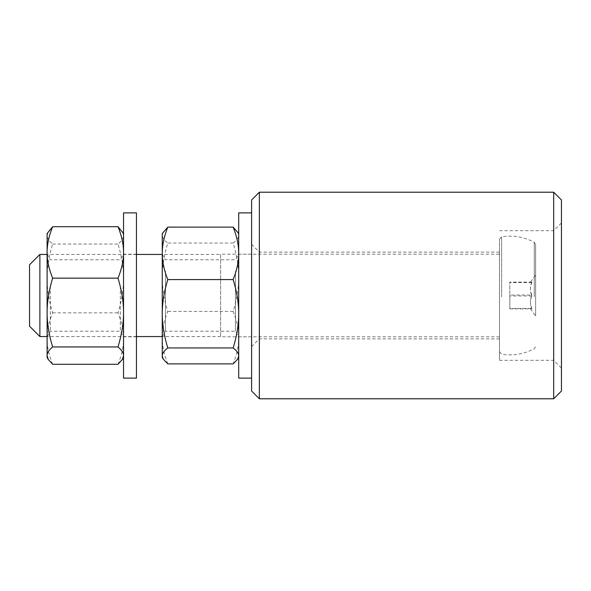 <?xml version="1.0" encoding="UTF-8"?>
<svg xmlns="http://www.w3.org/2000/svg" width="591" height="591" viewBox="0 0 591 591"><rect width="100%" height="100%" fill="white"/><g stroke="black" fill="none" stroke-linecap="round" stroke-linejoin="round"><path stroke-width="0.44" stroke-dasharray="2.96 2.22" d="M251.603 391.035L251.603 199.965M259.353 192.215L259.353 398.785M251.603 295.5L251.603 244.379L251.603 295.5M553.701 398.785L553.701 192.215M259.353 295.5L259.353 338.879L259.353 295.5M499.484 295.5L499.484 360.311L499.484 295.5M553.701 295.5L553.701 230.689L553.701 295.5M561.45 295.5L561.45 368.053L561.45 295.5M561.45 199.965L561.45 391.035M531.863 295.049C529.935 290.735 529.935 286.421 531.863 282.114L530.437 282.335L531.863 282.564C529.935 287.027 529.935 291.489 531.863 295.951C529.935 300.265 529.935 304.579 531.863 308.886C529.935 308.738 529.935 308.591 531.863 308.436C529.935 303.973 529.935 299.511 531.863 295.049L509.811 295.049L509.811 282.114L509.811 308.886L509.811 295.049M535.631 274.933L535.631 316.067L535.631 274.933L530.437 282.335M509.811 308.886L531.863 308.886C529.935 308.738 529.935 308.591 531.863 308.436L509.811 308.436M531.863 295.951L509.811 295.951M531.863 282.564L509.811 282.564M29.55 326.225L29.55 264.775M39.878 336.545L39.878 254.448M220.62 254.455L220.62 336.552L220.62 254.455L162.266 254.448M531.863 282.114L509.811 282.114M535.631 296.704L535.631 244.548L535.631 296.704M499.484 296.83L499.484 239.311L499.484 296.83M499.484 254.196L499.484 336.811L499.484 254.196L220.62 254.189L220.62 336.811L220.62 254.196M123.534 271.897L123.534 336.811L123.534 271.897M136.447 271.897L136.447 336.811L136.447 271.897M123.534 378.122L123.534 212.878M136.447 378.122L136.447 212.878M235.469 271.203L235.469 331.226L235.469 271.203M238.698 267.398L238.698 336.811L238.698 267.398M165.495 271.203L165.495 331.226L165.495 271.203M237.774 231.938L238.698 235.085C238.734 237.545 236.888 240.197 233.157 243.049C236.888 255.282 238.734 266.674 238.698 277.238L238.698 357.466L238.698 277.238C238.734 287.795 236.888 299.194 233.157 311.427C236.888 320.81 238.734 329.549 238.698 337.653C238.734 345.75 236.888 354.497 233.157 363.879M162.266 323.602L162.266 254.189L162.266 323.602M162.266 233.534L162.266 357.466M167.8 363.879C164.069 354.497 162.23 345.75 162.266 337.653C162.23 329.549 164.069 320.81 167.8 311.427C164.069 299.194 162.23 287.795 162.266 277.238C162.23 266.674 164.069 255.282 167.8 243.049C164.069 240.197 162.23 237.545 162.266 235.085L163.19 231.938M233.157 243.049L167.8 243.049M233.157 311.427L167.8 311.427M251.603 336.345L251.603 254.189L251.603 336.345M238.698 336.345L238.698 254.189L238.698 336.345M251.603 377.184L251.603 212.878L251.603 377.184M238.698 212.878L238.698 378.122M50.338 285.675L50.338 331.226L50.338 285.675M47.11 284.131L47.11 336.811L47.11 284.131M120.305 285.675L120.305 331.226L120.305 285.675M47.11 233.534L47.11 357.466M123.534 306.869L123.534 254.189L123.534 306.869M123.534 252.431L123.534 357.466L123.534 252.431M52.643 364.292C48.913 355.088 47.066 346.518 47.11 338.569C47.066 330.628 48.913 322.051 52.643 312.846C48.913 300.538 47.066 289.073 47.11 278.45C47.066 267.826 48.913 256.361 52.643 244.053C48.913 240.951 47.066 238.062 47.11 235.381L48.211 231.628M122.433 231.628L123.534 235.381C123.578 238.062 121.731 240.951 118.001 244.053C121.731 256.361 123.578 267.826 123.534 278.45C123.578 289.073 121.731 300.538 118.001 312.846C121.731 322.051 123.578 330.628 123.534 338.569C123.578 346.518 121.731 355.088 118.001 364.292M52.643 312.846L118.001 312.846M52.643 244.053L118.001 244.053M534.271 296.763L534.271 242.273L534.271 296.763M501.656 296.889L501.656 236.762L501.656 296.889M499.484 252.121L259.353 252.121L251.603 244.379M499.484 338.879L259.353 338.879L251.603 346.622M499.484 360.311L553.701 360.311L561.45 368.053M499.484 230.689L553.701 230.689L561.45 222.947M530.437 308.672L535.631 316.067M136.447 254.448L47.11 254.448M220.62 336.552L162.266 336.552M136.447 336.552L47.11 336.552M499.484 351.689L501.656 354.238C513.128 355.974 524.003 354.135 534.271 348.727L535.631 346.452M499.484 239.311L501.656 236.762C513.128 235.026 524.003 236.865 534.271 242.273L535.631 244.548M499.484 336.811L220.62 336.811M47.11 336.811L50.338 331.226L120.305 331.226L123.534 336.811L136.447 336.811M47.11 254.189L50.338 259.774L120.305 259.774L123.534 254.189L136.447 254.189M162.266 336.811L165.495 331.226L235.469 331.226L238.698 336.811L251.603 336.811M162.266 254.189L165.495 259.774L235.469 259.774L238.698 254.189L251.603 254.189"/><path stroke-width="0.89" d="M259.353 192.215L251.603 199.965L251.603 391.035L259.353 398.785L259.353 192.215L553.701 192.215L553.701 398.785L259.353 398.785M553.701 398.785L561.45 391.035L561.45 199.965L553.701 192.215M29.55 264.775L29.55 326.225L39.878 336.552L39.878 254.448L29.55 264.775M123.534 212.878L123.534 378.122L136.447 378.122L136.447 212.878L123.534 212.878M163.19 359.062L162.266 357.466L162.266 233.534L167.8 227.121C164.069 236.503 162.23 245.25 162.266 253.347C162.23 261.451 164.069 270.19 167.8 279.573C164.069 291.806 162.23 303.205 162.266 313.762C162.23 324.326 164.069 335.718 167.8 347.951C164.069 350.803 162.23 353.455 162.266 355.915L163.19 359.062L167.8 363.879L233.157 363.879L237.774 359.062L238.698 355.915C238.734 353.455 236.888 350.803 233.157 347.951C236.888 335.718 238.734 324.326 238.698 313.762C238.734 303.205 236.888 291.806 233.157 279.573C236.888 270.19 238.734 261.451 238.698 253.347C238.734 245.25 236.888 236.503 233.157 227.121L238.698 233.534M233.157 279.573L167.8 279.573M233.157 347.951L167.8 347.951M233.157 227.121L167.8 227.121M251.603 378.122L238.698 378.122L238.698 212.878L251.603 212.878M47.11 252.431L47.11 233.534L52.643 226.708C48.913 235.912 47.066 244.482 47.11 252.431C47.066 260.372 48.913 268.949 52.643 278.154C48.913 290.462 47.066 301.927 47.11 312.55L47.11 252.431M48.211 359.372L47.11 357.466L47.11 312.55C47.066 323.174 48.913 334.639 52.643 346.947C48.913 350.049 47.066 352.938 47.11 355.619L48.211 359.372L52.643 364.292L118.001 364.292L122.433 359.372L123.534 355.619C123.578 352.938 121.731 350.049 118.001 346.947C121.731 334.639 123.578 323.174 123.534 312.55C123.578 301.927 121.731 290.462 118.001 278.154C121.731 268.949 123.578 260.372 123.534 252.431C123.578 244.482 121.731 235.912 118.001 226.708L123.534 233.534M52.643 226.708L118.001 226.708M52.643 346.947L118.001 346.947M52.643 278.154L118.001 278.154M162.266 254.448L136.447 254.448M47.11 254.448L39.878 254.448M162.266 336.552L136.447 336.552M47.11 336.552L39.878 336.552M238.698 357.466L237.774 359.062M123.534 357.466L122.433 359.372"/></g></svg>

